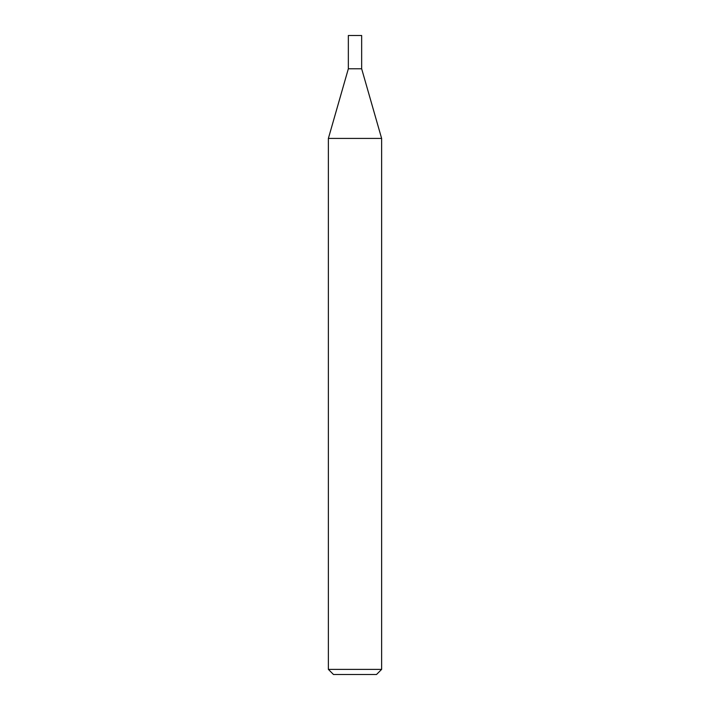 <?xml version="1.0" encoding="UTF-8"?>
<svg xmlns="http://www.w3.org/2000/svg" width="710" height="710" viewBox="0 0 710 710"><rect width="100%" height="100%" fill="white"/><g stroke="black" fill="none" stroke-linecap="round" stroke-linejoin="round"><path stroke-width="1.06" d="M381.625 669.388L328.375 669.388L333.487 674.5L376.513 674.5L381.625 669.388L381.625 138.423L328.375 138.423L348.344 68.781L361.656 68.781L381.625 138.423M328.375 669.388L328.375 138.423M348.344 68.781L348.344 35.5L361.656 35.5L361.656 68.781"/></g></svg>
